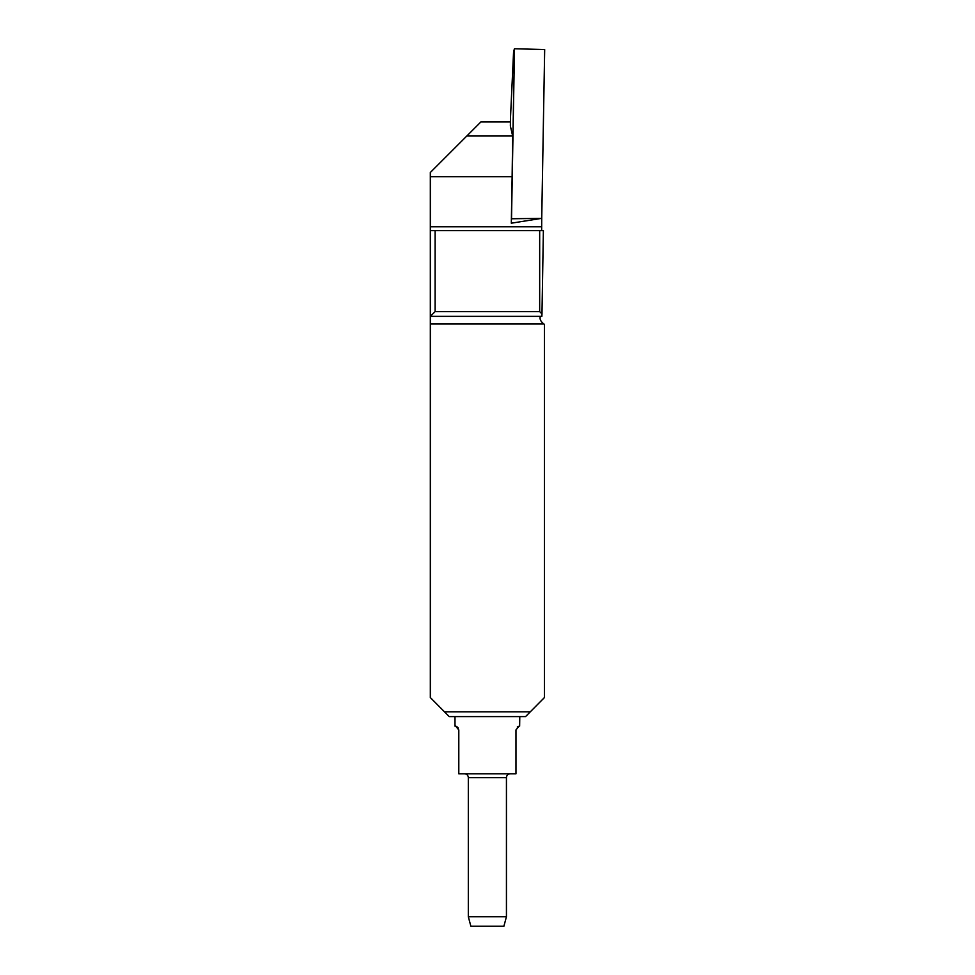 <?xml version="1.0" encoding="UTF-8"?>
<svg xmlns="http://www.w3.org/2000/svg" width="975" height="975" viewBox="0 0 975 975"><rect width="100%" height="100%" fill="white"/><g stroke="black" fill="none" stroke-linecap="round" stroke-linejoin="round"><path stroke-width="1.46" d="M466.806 136.012L512.667 136.012L510.364 126.043L510.51 117.439L513.606 51.261L514.495 48.75L511.314 223.19L512.131 176.731L430.328 176.731L430.328 172.478L480.833 121.972L510.437 121.972M511.314 223.19L541.734 218.339L541.649 230.612M444.49 711.835L530.266 711.835L525.549 716.601L449.219 716.601L430.328 697.552L430.328 176.731M512.131 176.731L512.667 136.012M506.439 916.719L503.892 926.25L470.876 926.25L468.317 916.719L506.439 916.719L506.439 777.599L468.317 777.599C468.122 775.296 466.842 774.028 464.514 773.784M530.266 711.835L544.44 697.552L544.44 324.309A7.629 7.629 -179 0 1 543.831 324.005C540.954 321.677 539.723 319.434 540.138 317.253L540.272 316.375M539.675 311.61L541.978 313.913L541.844 316.375L430.328 316.375L435.094 311.61L539.675 311.61L539.675 230.612L435.094 230.612L435.094 311.61M430.328 230.612L435.094 230.612M539.675 230.612L543.38 230.612L541.978 313.913M458.798 729.946C453.948 723.998 453.948 724.035 458.798 729.946L458.798 773.784L515.97 773.784L515.97 729.946C520.821 723.998 520.808 724.035 515.97 729.946M455.118 726.119L456.544 726.473M457.47 727.057L458.323 728.118M517.286 727.057L518.212 726.473M519.638 726.119L519.785 716.601M514.495 48.75L511.522 218.766L541.734 218.339L544.672 49.554L514.495 48.75L544.672 49.554L541.734 218.339L511.522 218.766M430.328 226.797L541.576 226.797M543.831 324.005L430.328 324.005M454.984 726.131L454.984 716.601M468.317 916.719L468.317 777.599M506.439 777.599C506.647 775.296 507.914 774.028 510.254 773.784"/></g></svg>
